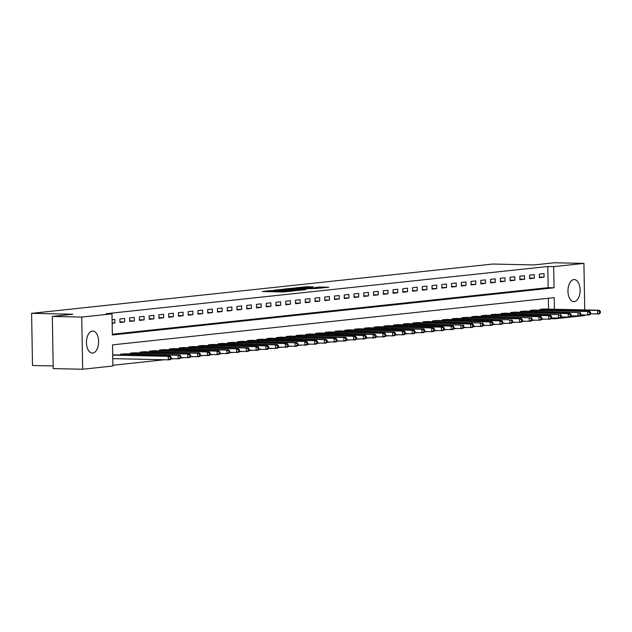 <?xml version="1.0" encoding="UTF-8"?>
<svg xmlns="http://www.w3.org/2000/svg" width="632" height="632" viewBox="0 0 632 632"><rect width="100%" height="100%" fill="white"/><g stroke="black" fill="none" stroke-linecap="round" stroke-linejoin="round"><path stroke-width="0.95" d="M271.341 290.499L262.248 291.518L283.049 291.976L293.272 291.012L271.807 291.028L269.825 290.846L271.341 290.499M574.227 301.59A11.021 6.083 -88.7 0 1 573.793 301.606A11.021 6.083 -88.7 0 1 567.947 290.846A11.021 6.083 -88.7 0 1 573.84 279.597A11.021 6.083 -88.7 0 1 574.275 279.573A11.021 6.083 -88.7 0 1 580.129 290.333A11.021 6.083 -88.7 0 1 574.227 301.59M92.738 353.051A11.021 6.083 -88.7 0 1 92.304 353.067A11.021 6.083 -88.7 0 1 86.45 342.315A11.021 6.083 -88.7 0 1 92.351 331.057A11.021 6.083 -88.7 0 1 92.786 331.042A11.021 6.083 -88.7 0 1 98.632 341.793A11.021 6.083 -88.7 0 1 92.738 353.051M299.726 287.892L313.551 286.936L307.326 286.699L296.139 287.773L319.476 288.224L328.751 287.212L319.16 287.054L315.06 287.521L319.176 287.655L319.16 287.054M299.726 287.639L315.076 288.089L319.176 287.655M554.422 309.261L554.225 297.648L112.528 344.859L112.899 366.007L82.658 369.246L53.23 368.598L52.314 316.435L72.799 314.238L31.6 313.338L492.802 264.042L534.008 264.95L554.493 262.754L583.921 263.402L584.734 309.925M52.314 316.435L81.749 317.074L111.99 313.843L112.354 334.992L554.051 287.781L553.679 266.633L583.921 263.402M112.346 334.233L548.165 287.655L547.794 266.507L106.105 313.717L111.99 313.843M547.794 266.507L553.679 266.633M283.507 289.243L272.937 290.372L293.73 290.831L304.924 289.756L283.507 289.243L283.515 289.938M284.455 288.99L295.413 287.971L316.837 288.484L300.461 288.879L297.664 289.203L305.991 289.567L284.455 289.085M112.148 323.308L114.866 323.023L114.803 319.492L112.093 319.784M119.938 322.478L124.615 321.98L124.559 318.449L119.875 318.955L119.938 322.478M129.694 321.435L134.371 320.938L134.308 317.406L129.631 317.912L129.694 321.435M139.443 320.392L144.128 319.895L144.064 316.371L139.388 316.869L139.443 320.392M149.199 319.35L153.884 318.852L153.821 315.329L149.136 315.826L149.199 319.35M158.956 318.307L163.641 317.809L163.577 314.286L158.893 314.783L158.956 318.307M168.712 317.264L173.389 316.766L173.334 313.243L168.649 313.741L168.712 317.264M178.461 316.221L183.146 315.724L183.083 312.2L178.406 312.698L178.461 316.221M188.218 315.178L192.902 314.681L192.839 311.157L188.154 311.655L188.218 315.178M197.974 314.136L202.659 313.638L202.595 310.115L197.911 310.612L197.974 314.136M207.731 313.093L212.407 312.595L212.352 309.072L207.667 309.569L207.731 313.093M217.487 312.05L222.164 311.552L222.101 308.029L217.424 308.527L217.487 312.05M227.236 311.007L231.92 310.51L231.857 306.986L227.18 307.484L227.236 311.007M236.992 309.964L241.677 309.467L241.614 305.943L236.929 306.441L236.992 309.964M246.749 308.922L251.433 308.424L251.37 304.901L246.685 305.398L246.749 308.922M256.505 307.879L261.182 307.381L261.127 303.858L256.442 304.355L256.505 307.879M266.254 306.836L270.938 306.338L270.875 302.815L266.198 303.313L266.254 306.836M276.01 305.793L280.695 305.296L280.632 301.772L275.947 302.27L276.01 305.793M285.767 304.75L290.451 304.253L290.388 300.729L285.704 301.227L285.767 304.75M295.523 303.708L300.2 303.21L300.145 299.687L295.46 300.184L295.523 303.708M305.272 302.665L309.957 302.167L309.893 298.644L305.217 299.141L305.272 302.665M315.028 301.622L319.713 301.124L319.65 297.601L314.965 298.099L315.028 301.622M324.785 300.579L329.47 300.082L329.406 296.558L324.722 297.056L324.785 300.579M334.541 299.536L339.226 299.039L339.163 295.515L334.478 296.013L334.541 299.536M344.298 298.494L348.975 297.996L348.911 294.473L344.235 294.97L344.298 298.494M354.046 297.459L358.731 296.953L358.668 293.43L353.991 293.927L354.046 297.459M363.803 296.416L368.488 295.91L368.424 292.387L363.74 292.885L363.803 296.416M373.559 295.373L378.244 294.868L378.181 291.344L373.496 291.842L373.559 295.373M383.316 294.33L387.993 293.825L387.937 290.301L383.253 290.799L383.316 294.33M393.065 293.288L397.749 292.782L397.686 289.258L393.009 289.756L393.065 293.288M402.821 292.245L407.506 291.739L407.442 288.216L402.758 288.713L402.821 292.245M412.578 291.202L417.262 290.696L417.199 287.173L412.514 287.671L412.578 291.202M422.334 290.159L427.011 289.654L426.956 286.13L422.271 286.628L422.334 290.159M432.091 289.116L436.767 288.611L436.704 285.087L432.027 285.593L432.091 289.116M441.839 288.073L446.524 287.568L446.461 284.045L441.784 284.55L441.839 288.073M451.596 287.031L456.28 286.525L456.217 283.002L451.532 283.507L451.596 287.031M461.352 285.988L466.037 285.482L465.974 281.959L461.289 282.465L461.352 285.988M471.109 284.945L475.785 284.44L475.73 280.916L471.045 281.422L471.109 284.945M480.857 283.902L485.542 283.397L485.479 279.873L480.802 280.379L480.857 283.902M490.614 282.86L495.298 282.354L495.235 278.831L490.551 279.336L490.614 282.86M500.37 281.817L505.055 281.311L504.992 277.788L500.307 278.293L500.37 281.817M510.127 280.774L514.803 280.268L514.748 276.745L510.064 277.25L510.127 280.774M519.883 279.731L524.56 279.233L524.497 275.702L519.82 276.208L519.883 279.731M529.632 278.688L534.317 278.191L534.253 274.659L529.577 275.165L529.632 278.688M539.388 277.646L544.073 277.148L544.01 273.617L539.325 274.122L539.388 277.646M112.883 365.257L164.249 359.766M170.83 359.063L174.005 358.723M180.586 358.02L183.754 357.68M190.335 356.977L193.511 356.638M200.091 355.935L203.267 355.595M209.848 354.892L213.023 354.552M219.604 353.849L222.772 353.509M229.361 352.806L232.529 352.466M239.109 351.763L242.285 351.424M248.866 350.721L252.042 350.381M258.622 349.678L261.798 349.338M268.379 348.635L271.547 348.295M278.127 347.592L281.303 347.252M287.884 346.549L291.06 346.21M297.64 345.507L300.816 345.167M307.397 344.464L310.565 344.124M317.153 343.421L320.321 343.081M326.902 342.378L330.078 342.038M336.659 341.335L339.834 340.996M346.415 340.293L349.583 339.953M356.172 339.25L359.339 338.91M365.92 338.207L369.096 337.867M375.677 337.164L378.852 336.824M385.433 336.121L388.609 335.782M395.19 335.079L398.358 334.739M404.938 334.036L408.114 333.696M414.695 332.993L417.871 332.653M424.451 331.95L427.627 331.61M434.208 330.907L437.376 330.568M443.964 329.865L447.132 329.525M453.713 328.822L456.889 328.482M463.469 327.779L466.645 327.439M473.226 326.736L476.402 326.396M482.982 325.693L486.15 325.354M492.731 324.651L495.907 324.311M502.487 323.608L505.663 323.276M512.244 322.565L515.42 322.233M522 321.522L525.168 321.19M531.757 320.487L534.925 320.148M541.506 319.444L544.681 319.105M548.537 309.127L548.347 298.28M115.419 354.915L112.709 355.034M120.507 355.034L120.491 354.197L125.175 353.873M130.255 353.991L130.247 353.162L134.932 352.83M140.012 352.948L139.996 352.119L144.681 351.787M149.768 351.906L149.752 351.076L154.437 350.744M159.525 350.863L159.509 350.033L164.194 349.709M169.281 349.82L169.265 348.99L173.95 348.667M179.03 348.777L179.022 347.948L183.707 347.624M188.786 347.734L188.77 346.905L193.455 346.581M198.543 346.692L198.527 345.862L203.212 345.538M208.299 345.649L208.284 344.819L212.968 344.495M218.048 344.606L218.04 343.776L222.725 343.453M227.804 343.563L227.789 342.734L232.473 342.41M237.561 342.52L237.545 341.691L242.23 341.367M247.317 341.478L247.302 340.648L251.986 340.324M257.074 340.435L257.058 339.605L261.743 339.281M266.822 339.392L266.807 338.562L271.499 338.238M276.579 338.349L276.563 337.52L281.248 337.196M286.336 337.306L286.32 336.477L291.004 336.153M296.092 336.264L296.076 335.434L300.761 335.11M305.841 335.221L305.833 334.391L310.517 334.067M315.597 334.178L315.581 333.348L320.266 333.025M325.354 333.135L325.338 332.306L330.023 331.982M335.11 332.092L335.094 331.263L339.779 330.939M344.867 331.05L344.851 330.22L349.536 329.896M354.615 330.007L354.599 329.177L359.292 328.853M364.372 328.964L364.356 328.134L369.041 327.81M374.128 327.921L374.112 327.092L378.797 326.768M383.885 326.878L383.869 326.049L388.554 325.725M393.633 325.836L393.625 325.006L398.31 324.682M403.39 324.793L403.374 323.963L408.059 323.639M413.146 323.75L413.131 322.92L417.815 322.597M422.903 322.707L422.887 321.878L427.572 321.554M432.651 321.664L432.644 320.835L437.328 320.511M442.408 320.622L442.392 319.792L447.077 319.468M452.164 319.579L452.149 318.749L456.833 318.425M461.921 318.536L461.905 317.706L466.59 317.382M471.677 317.493L471.662 316.664L476.346 316.34M481.426 316.45L481.418 315.621L486.103 315.297M491.183 315.408L491.167 314.578L495.851 314.254M500.939 314.365L500.923 313.535L505.608 313.211M510.696 313.322L510.68 312.492L515.364 312.168M520.444 312.279L520.436 311.45L525.121 311.126M530.201 311.236L530.185 310.407L534.87 310.083M539.957 310.193L539.941 309.364L544.626 309.04M31.6 313.338L32.508 365.501L53.183 365.96M82.658 369.246L81.749 317.074M584.821 314.957L584.829 315.565L554.588 318.797L554.58 318.062M550.954 318.718L554.588 318.797M548.165 287.655L554.051 287.781M114.866 323.023L112.148 322.96M124.615 321.98L119.922 321.878M134.371 320.938L129.679 320.835M144.128 319.895L139.435 319.792M153.884 318.852L149.191 318.749M163.641 317.809L158.948 317.706M173.389 316.766L168.697 316.664M183.146 315.724L178.453 315.621M192.902 314.681L188.21 314.578M202.659 313.638L197.966 313.535M212.407 312.595L207.715 312.492M222.164 311.552L217.471 311.45M231.92 310.51L227.228 310.407M241.677 309.467L236.984 309.364M251.433 308.424L246.741 308.321M261.182 307.381L256.489 307.278M270.938 306.338L266.246 306.236M280.695 305.296L276.002 305.193M290.451 304.253L285.759 304.15M300.2 303.21L295.507 303.107M309.957 302.167L305.264 302.064M319.713 301.124L315.02 301.022M329.47 300.082L324.777 299.979M339.226 299.039L334.526 298.936M348.975 297.996L344.282 297.893M358.731 296.953L354.038 296.85M368.488 295.91L363.795 295.808M378.244 294.868L373.552 294.765M387.993 293.825L383.3 293.722M397.749 292.782L393.057 292.679M407.506 291.739L402.813 291.636M417.262 290.696L412.57 290.594M427.011 289.654L422.318 289.551M436.767 288.611L432.075 288.508M446.524 287.568L441.831 287.465M456.28 286.525L451.588 286.422M466.037 285.482L461.344 285.38M475.785 284.44L471.093 284.337M485.542 283.397L480.849 283.294M495.298 282.354L490.606 282.251M505.055 281.311L500.362 281.208M514.803 280.268L510.111 280.166M524.56 279.233L519.867 279.123M534.317 278.191L529.624 278.088M544.073 277.148L539.38 277.045M275.007 290.214L296.732 290.372L275.007 290.214M293.627 288.627L287.868 288.911L296.274 289.116L299.07 288.792L293.627 288.627M171.193 358.684L171.169 357.278L170.387 357.357L170.411 358.771L171.193 358.684L170.269 359.648L168.317 359.853L168.254 356.33L170.206 356.116L114.147 354.876M112.773 358.636L168.317 359.853L170.411 358.771M112.709 355.113L168.254 356.33L170.387 357.357M170.206 356.116L171.169 357.278M190.698 356.598L190.674 355.192L189.9 355.271L189.924 356.685L190.698 356.598L189.774 357.562L180.95 357.617L180.926 356.235L180.144 356.314L180.167 357.728L180.95 357.641L180.017 358.605L178.066 358.81L178.011 355.287L179.962 355.081L123.904 353.833M171.193 358.66L178.066 358.81L180.167 357.728M121.763 354.062L178.011 355.287L180.144 356.314M179.962 355.081L180.926 356.235M131.511 353.019L189.711 354.038L133.66 352.79M189.924 356.685L187.823 357.767L187.759 354.244L189.9 355.271M189.711 354.038L190.674 355.192M210.211 354.512L210.187 353.106L209.405 353.185L209.429 354.599L210.211 354.512L209.287 355.476L200.455 355.532L200.431 354.149L199.649 354.228L199.673 355.642L200.455 355.555L199.53 356.519L197.579 356.725L197.516 353.201L199.467 352.996L143.409 351.748M190.698 356.574L197.579 356.725L199.673 355.642M141.268 351.977L197.516 353.201L199.649 354.228M199.467 352.996L200.431 354.149M151.024 350.934L209.224 351.953L153.165 350.705M209.429 354.599L207.335 355.682L207.272 352.158L209.405 353.185M209.224 351.953L210.187 353.106M219.968 353.47L219.944 352.063L219.162 352.143L219.185 353.557L219.968 353.47L219.043 354.433L217.092 354.639L217.029 351.115L218.98 350.91L162.922 349.662M210.211 354.489L217.092 354.639L219.185 353.557M160.781 349.891L217.029 351.115L219.162 352.143M218.98 350.91L219.944 352.063M239.473 351.384L239.449 349.978L238.667 350.057L238.698 351.471L239.473 351.384L238.548 352.348L229.724 352.403L229.693 351.021L228.918 351.1L228.942 352.514L229.724 352.427L228.792 353.391L226.841 353.596L226.785 350.073L228.729 349.867L172.678 348.619M219.968 353.446L226.841 353.596L228.942 352.514M170.529 348.848L226.785 350.073L228.918 351.1M228.729 349.867L229.693 351.021M180.286 347.805L238.485 348.825L182.435 347.576M238.698 351.471L236.597 352.553L236.534 349.03L238.667 350.057M238.485 348.825L239.449 349.978M258.986 349.298L258.962 347.892L258.18 347.971L258.204 349.385L258.986 349.298L258.061 350.262L249.229 350.318L249.206 348.935L248.423 349.014L248.447 350.428L249.229 350.341L248.305 351.305L246.354 351.51L246.29 347.987L248.242 347.782L192.183 346.534M239.473 351.36L246.354 351.51L248.447 350.428M190.042 346.763L246.29 347.987L248.423 349.014M248.242 347.782L249.206 348.935M199.799 345.72L257.998 346.739L201.94 345.491M258.204 349.385L256.11 350.468L256.047 346.944L258.18 347.971M257.998 346.739L258.962 347.892M268.742 348.256L268.719 346.85L267.936 346.928L267.96 348.343L268.742 348.256L267.81 349.22L265.859 349.425L265.803 345.902L267.755 345.696L211.696 344.456M258.986 349.275L265.859 349.425L267.96 348.343M209.555 344.685L265.803 345.902L267.936 346.928M267.755 345.696L268.719 346.85M288.247 346.17L288.224 344.764L287.442 344.843L287.465 346.257L288.247 346.17L287.323 347.134L278.491 347.189L278.467 345.807L277.693 345.886L277.717 347.3L278.491 347.213L277.567 348.177L275.615 348.382L275.552 344.859L277.503 344.653L221.453 343.413M268.742 348.232L275.615 348.382L277.717 347.3M219.304 343.642L275.552 344.859L277.693 345.886M277.503 344.653L278.467 345.807M229.06 342.599L287.26 343.611L231.201 342.37M287.465 346.257L285.372 347.339L285.308 343.816L287.442 344.843M287.26 343.611L288.224 344.764M307.76 344.085L307.737 342.678L306.954 342.757L306.978 344.171L307.76 344.085L306.828 345.048L298.004 345.104L297.98 343.721L297.198 343.8L297.222 345.214L298.004 345.127L297.079 346.091L295.128 346.297L295.065 342.773L297.016 342.568L240.958 341.327M288.247 346.146L295.128 346.297L297.222 345.214M238.817 341.557L295.065 342.773L297.198 343.8M297.016 342.568L297.98 343.721M248.573 340.514L306.773 341.525L250.714 340.285M306.978 344.171L304.885 345.254L304.822 341.73L306.954 342.757M306.773 341.525L307.737 342.678M317.517 343.042L317.485 341.635L316.711 341.715L316.735 343.129L317.517 343.042L316.585 344.005L314.633 344.211L314.578 340.688L316.521 340.482L260.471 339.242M307.76 344.061L314.633 344.211L316.735 343.129M258.322 339.471L314.578 340.688L316.711 341.715M316.521 340.482L317.485 341.635M337.022 340.956L336.998 339.55L336.216 339.629L336.24 341.043L337.022 340.956L336.098 341.92L327.265 341.975L327.242 340.593L326.46 340.672L326.491 342.086L327.265 341.999L326.341 342.963L324.39 343.168L324.327 339.645L326.278 339.439L270.22 338.199M317.509 343.018L324.39 343.168L326.491 342.086M268.079 338.428L324.327 339.645L326.46 340.672M326.278 339.439L327.242 340.593M277.835 337.385L336.034 338.397L279.976 337.156M336.24 341.043L334.146 342.125L334.083 338.602L336.216 339.629M336.034 338.397L336.998 339.55M356.535 338.87L356.511 337.464L355.729 337.543L355.753 338.957L356.535 338.87L355.603 339.834L346.778 339.89L346.755 338.507L345.973 338.586L345.996 340L346.778 339.913L345.854 340.877L343.903 341.083L343.84 337.559L345.791 337.354L289.733 336.113M337.022 340.932L343.903 341.083L345.996 340M287.592 336.343L343.84 337.559L345.973 338.586M345.791 337.354L346.755 338.507M297.34 335.3L355.547 336.311L299.489 335.071M355.753 338.957L353.651 340.04L353.596 336.516L355.729 337.543M355.547 336.311L356.511 337.464M366.284 337.828L366.26 336.422L365.486 336.5L365.509 337.915L366.284 337.828L365.359 338.792L363.408 338.997L363.345 335.474L365.296 335.268L309.245 334.028M356.535 338.847L363.408 338.997L365.509 337.915M307.097 334.257L363.345 335.474L365.486 336.5M365.296 335.268L366.26 336.422M385.797 335.742L385.773 334.336L384.991 334.423L385.014 335.829L385.797 335.742L384.872 336.706L382.921 336.919L376.04 336.761L376.016 335.379L375.234 335.466L375.258 336.872L376.04 336.785L375.116 337.749L373.164 337.962L373.101 334.431L375.053 334.225L318.994 332.985M366.284 337.804L373.164 337.962L375.258 336.872M316.853 333.214L373.101 334.431L375.234 335.466M375.053 334.225L376.016 335.379M326.61 332.171L384.809 333.183L328.751 331.942M385.014 335.829L382.921 336.919L382.858 333.388L384.991 334.423M384.809 333.183L385.773 334.336M405.309 333.657L405.278 332.25L404.504 332.337L404.527 333.743L405.309 333.657L404.377 334.62L402.426 334.834L395.553 334.676L395.529 333.293L394.747 333.38L394.771 334.786L395.553 334.699L394.621 335.663L392.67 335.876L392.614 332.345L394.565 332.14L338.507 330.899M385.797 335.718L392.67 335.876L394.771 334.786M336.366 331.128L392.614 332.345L394.747 333.38M394.565 332.14L395.529 333.293M346.115 330.086L404.314 331.097L348.264 329.857M404.527 333.743L402.426 334.834L402.363 331.302L404.504 332.337M404.314 331.097L405.278 332.25M415.058 332.622L415.034 331.208L414.252 331.294L414.284 332.701L415.058 332.622L414.134 333.578L412.183 333.791L412.119 330.26L414.071 330.054L358.012 328.814M405.302 333.633L412.183 333.791L414.284 332.701M355.871 329.043L412.119 330.26L414.252 331.294M414.071 330.054L415.034 331.208M434.571 330.536L434.547 329.122L433.765 329.209L433.789 330.615L434.571 330.536L433.647 331.492L431.696 331.705L424.815 331.555L424.791 330.165L424.009 330.252L424.033 331.658L424.815 331.579L423.89 332.535L421.939 332.748L421.876 329.217L423.827 329.011L367.769 327.771M415.058 332.598L421.939 332.748L424.033 331.658M365.628 328L421.876 329.217L424.009 330.252M423.827 329.011L424.791 330.165M375.384 326.957L433.584 327.969L377.525 326.728M433.789 330.615L431.696 331.705L431.632 328.174L433.765 329.209M433.584 327.969L434.547 329.122M444.328 329.493L444.296 328.079L443.522 328.166L443.546 329.572L444.328 329.493L443.395 330.449L441.444 330.662L441.389 327.131L443.34 326.926L387.282 325.685M434.571 330.512L441.444 330.662L443.546 329.572M385.133 325.915L441.389 327.131L443.522 328.166M443.34 326.926L444.296 328.079M463.833 327.408L463.809 325.993L463.027 326.08L463.051 327.487L463.833 327.408L462.908 328.363L460.957 328.577L454.076 328.427L454.053 327.036L453.27 327.123L453.302 328.529L454.076 328.45L453.152 329.406L451.201 329.62L451.137 326.096L453.089 325.883L397.038 324.643M444.328 329.47L451.201 329.62L453.302 328.529M394.889 324.872L451.137 326.096L453.27 327.123M453.089 325.883L454.053 327.036M404.646 323.829L460.894 325.053L406.787 323.6M463.051 327.487L460.957 328.577L460.894 325.053L463.027 326.08M462.845 324.84L463.809 325.993M483.346 325.322L483.322 323.908L482.54 323.995L482.564 325.401L483.346 325.322L482.413 326.278L480.462 326.491L473.589 326.341L473.566 324.951L472.783 325.038L472.807 326.444L473.589 326.365L472.665 327.321L470.714 327.534L470.65 324.011L472.602 323.797L416.543 322.557M463.833 327.384L470.714 327.534L472.807 326.444M414.402 322.786L470.65 324.011L472.783 325.038M472.602 323.797L473.566 324.951M424.159 321.743L480.407 322.968L426.3 321.514M482.564 325.401L480.462 326.491L480.407 322.968L482.54 323.995M482.358 322.755L483.322 323.908M493.094 324.279L493.071 322.865L492.296 322.952L492.32 324.358L493.094 324.279L492.17 325.235L490.219 325.448L490.156 321.925L492.107 321.712L436.056 320.471M483.346 325.298L490.219 325.448L492.32 324.358M433.908 320.701L490.156 321.925L492.296 322.952M492.107 321.712L493.071 322.865M512.607 322.194L512.584 320.78L511.802 320.866L511.825 322.273L512.607 322.194L511.683 323.15L509.732 323.363L502.851 323.213L502.827 321.822L502.045 321.909L502.069 323.315L502.851 323.236L501.927 324.192L499.975 324.406L499.912 320.882L501.863 320.669L445.805 319.429M493.094 324.255L499.975 324.406L502.069 323.315M443.664 319.658L499.912 320.882L502.045 321.909M501.863 320.669L502.827 321.822M453.421 318.615L509.668 319.839L455.561 318.386M511.825 322.273L509.732 323.363L509.668 319.839L511.802 320.866M511.62 319.626L512.584 320.78M532.12 320.108L532.089 318.694L531.314 318.781L531.338 320.187L532.12 320.108L531.188 321.064L529.237 321.277L522.364 321.127L522.34 319.737L521.558 319.824L521.582 321.23L522.364 321.151L521.439 322.107L519.488 322.32L519.425 318.797L521.376 318.583L465.318 317.343M512.607 322.17L519.488 322.32L521.582 321.23M463.177 317.572L519.425 318.797L521.558 319.824M521.376 318.583L522.34 319.737M472.926 316.529L529.182 317.754L475.074 316.3M531.338 320.187L529.237 321.277L529.182 317.754L531.314 318.781M531.125 317.541L532.089 318.694M541.869 319.065L541.845 317.651L541.063 317.738L541.095 319.144L541.869 319.065L540.945 320.021L538.993 320.234L538.93 316.711L540.881 316.498L484.831 315.257M532.12 320.084L538.993 320.234L541.095 319.144M482.682 315.487L538.93 316.711L541.063 317.738M540.881 316.498L541.845 317.651M561.382 316.98L561.358 315.565L560.576 315.652L560.6 317.059L561.382 316.98L560.458 317.943L551.625 317.999L551.602 316.608L550.82 316.695L550.843 318.101L551.625 318.022L550.701 318.978L548.75 319.192L548.687 315.668L550.638 315.455L494.579 314.215M541.869 319.042L548.75 319.192L550.843 318.101M492.439 314.444L548.687 315.668L550.82 316.695M550.638 315.455L551.602 316.608M502.195 313.401L558.443 314.625L504.336 313.172M560.6 317.059L558.506 318.149L558.443 314.625L560.576 315.652M560.394 314.412L561.358 315.565M580.887 314.894L580.863 313.48L580.089 313.567L580.113 314.973L580.887 314.894L579.963 315.858L571.138 315.913L571.115 314.523L570.333 314.61L570.356 316.016L571.138 315.937L570.206 316.901L568.255 317.106L568.2 313.583L570.151 313.369L514.092 312.129M561.382 316.956L568.255 317.106L570.356 316.016M511.952 312.358L568.2 313.583L570.333 314.61M570.151 313.369L571.115 314.523M521.7 311.315L577.948 312.54L523.849 311.086M580.113 314.973L578.011 316.063L577.948 312.54L580.089 313.567M579.899 312.327L580.863 313.48M590.644 313.851L590.62 312.437L589.838 312.524L589.861 313.93L590.644 313.851L589.719 314.815L587.768 315.02L587.705 311.497L589.656 311.284L533.598 310.043M580.887 314.87L587.768 315.02L589.861 313.93M531.457 310.273L587.705 311.497L589.838 312.524M589.656 311.284L590.62 312.437M600.4 312.808L600.376 311.394L599.594 311.481L599.618 312.887L600.4 312.808L599.476 313.772L597.524 313.978L597.461 310.454L599.413 310.241L543.354 309.001M590.644 313.827L597.524 313.978L599.618 312.887M541.213 309.23L597.461 310.454L599.594 311.481M599.413 310.241L600.376 311.394M271.823 291.723L271.807 291.028M273.553 291.763L273.545 291.068M279.707 291.897L279.692 290.886M282.567 291.96L282.551 291.265M284.297 291.96L284.289 291.305M281.596 289.906L281.58 289.298M293.509 288.627L293.493 288.026M295.428 288.666L295.413 287.971M321.096 288.058L321.08 286.999M305.414 287.355L305.406 286.754M307.342 287.394L307.326 286.699M121.968 355.065L121.944 354.062M122.458 355.073L122.442 354.07M131.717 354.023L131.701 353.019M132.214 354.031L132.199 353.027M141.473 352.98L141.457 351.977M141.971 352.988L141.955 351.985M151.23 351.937L151.214 350.934M151.727 351.945L151.712 350.942M160.986 350.894L160.97 349.891M161.484 350.902L161.46 349.899M170.743 349.852L170.719 348.848M171.233 349.859L171.217 348.856M180.491 348.809L180.476 347.805M180.989 348.817L180.973 347.813M190.248 347.766L190.232 346.763M190.745 347.774L190.73 346.771M200.004 346.723L199.989 345.72M200.502 346.731L200.478 345.728M209.761 345.68L209.737 344.677M210.251 345.688L210.235 344.685M219.509 344.637L219.494 343.634M220.007 344.645L219.991 343.642M229.266 343.595L229.25 342.591M229.764 343.603L229.748 342.599M239.022 342.552L239.007 341.549M239.52 342.56L239.504 341.557M248.779 341.509L248.763 340.506M249.277 341.517L249.253 340.514M258.535 340.466L258.512 339.463M259.025 340.474L259.009 339.471M268.284 339.423L268.268 338.428M268.782 339.431L268.766 338.428M278.041 338.381L278.025 337.385M278.538 338.389L278.522 337.385M287.797 337.338L287.781 336.343M288.295 337.346L288.271 336.343M297.553 336.295L297.53 335.3M298.043 336.303L298.028 335.3M307.302 335.252L307.286 334.257M307.8 335.26L307.784 334.257M317.059 334.21L317.043 333.214M317.556 334.217L317.541 333.214M326.815 333.167L326.799 332.171M327.313 333.175L327.297 332.171M336.572 332.124L336.556 331.128M337.061 332.132L337.046 331.128M346.32 331.081L346.304 330.086M346.818 331.089L346.802 330.086M356.077 330.038L356.061 329.043M356.574 330.046L356.559 329.043M365.833 328.995L365.817 328M366.331 329.003L366.315 328M375.59 327.953L375.574 326.957M376.087 327.961L376.064 326.957M385.346 326.91L385.322 325.915M385.836 326.926L385.82 325.915M395.095 325.867L395.079 324.872M395.593 325.883L395.577 324.872M404.851 324.824L404.836 323.829M405.349 324.84L405.333 323.829M414.608 323.782L414.592 322.786M415.106 323.797L415.082 322.786M424.364 322.739L424.341 321.743M424.854 322.755L424.838 321.743M434.113 321.696L434.097 320.701M434.611 321.712L434.595 320.701M443.869 320.653L443.854 319.658M444.367 320.669L444.351 319.658M453.626 319.61L453.61 318.615M454.124 319.626L454.108 318.615M463.382 318.567L463.367 317.572M463.88 318.583L463.856 317.572M473.139 317.525L473.115 316.529M473.629 317.541L473.613 316.529M482.888 316.482L482.872 315.487M483.385 316.498L483.369 315.487M492.644 315.439L492.628 314.444M493.142 315.455L493.126 314.444M502.401 314.396L502.385 313.401M502.898 314.412L502.875 313.401M512.157 313.353L512.133 312.358M512.647 313.369L512.631 312.358M521.906 312.311L521.89 311.315M522.403 312.327L522.388 311.323M531.662 311.268L531.646 310.273M532.16 311.284L532.144 310.28M541.419 310.225L541.403 309.23M541.916 310.241L541.901 309.238M269.84 291.684L269.825 290.846M280.584 291.921L280.568 291.083"/></g></svg>
